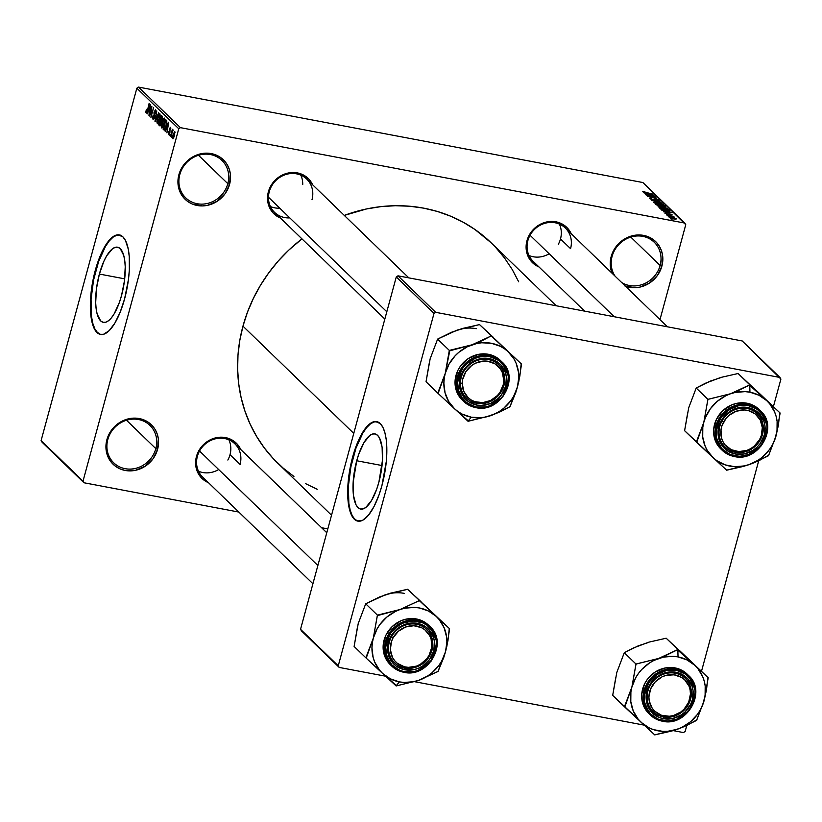 <?xml version="1.0" encoding="UTF-8"?>
<svg xmlns="http://www.w3.org/2000/svg" width="822" height="822" viewBox="0 0 822 822"><rect width="100%" height="100%" fill="white"/><g stroke="black" fill="none" stroke-linecap="round" stroke-linejoin="round"><path stroke-width="1.23" d="M155.841 448.648A26.047 23.838 134.1 0 0 138.507 419.518A26.047 23.838 134.1 0 0 107.805 439.554L106.891 439.708A27.496 25.163 -45.9 0 1 139.298 418.562A27.496 25.163 -45.9 0 1 157.598 449.305L155.841 448.648L126.496 420.248L155.841 448.648A26.047 23.838 -45.9 0 1 137.829 467.739A26.047 23.838 -45.9 0 1 113.713 462.817A26.047 23.838 -45.9 0 1 107.805 439.554A26.047 23.838 -45.9 0 1 125.828 420.463A26.047 23.838 -45.9 0 1 149.933 425.385A26.047 23.838 -45.9 0 1 155.841 448.648L157.598 449.305L152.964 458.871L145.186 466.249L135.435 470.318L125.191 470.461L120.382 469.023L116.025 466.649L112.295 463.423L109.336 459.467L107.25 454.936L106.007 444.866L106.891 439.708L111.525 430.142L119.303 422.765L129.054 418.696L134.212 418.121L144.107 419.991L148.463 422.364L152.193 425.601L155.153 429.546L157.238 434.078L158.369 439.01L157.598 449.305A27.496 25.163 -45.9 0 1 125.191 470.461A27.496 25.163 -45.9 0 1 106.891 439.708L107.805 439.554A26.047 23.838 134.1 0 0 125.15 468.684A26.047 23.838 134.1 0 0 155.841 448.648M625.408 286.148A27.496 25.163 -45.9 0 0 661.885 266.133L662.655 255.837L661.525 250.916L659.439 246.384L656.48 242.428L652.75 239.202L648.394 236.828L643.585 235.39L633.341 235.534L623.59 239.603L615.812 246.98L611.178 256.546A27.496 25.163 -45.9 0 0 612.102 273.274L610.417 266.842L610.294 261.694L611.178 256.546L612.092 256.392A26.047 23.838 134.1 0 0 615.062 276.13A26.047 23.838 -45.9 0 1 612.092 256.392A26.047 23.838 -45.9 0 1 630.114 237.301A26.047 23.838 -45.9 0 1 654.22 242.223A26.047 23.838 -45.9 0 1 660.128 265.475A26.047 23.838 134.1 0 0 642.794 236.346A26.047 23.838 134.1 0 0 612.092 256.392L611.178 256.546A27.496 25.163 -45.9 0 1 643.585 235.39A27.496 25.163 -45.9 0 1 661.885 266.133L660.128 265.475L630.782 237.085L660.128 265.475A26.047 23.838 -45.9 0 1 621.617 282.48A26.047 23.838 134.1 0 0 660.128 265.475L661.885 266.133L657.251 275.699L649.472 283.087L639.722 287.155L634.563 287.731L624.669 285.861M227.828 183.686A26.047 23.838 134.1 0 0 210.494 154.557A26.047 23.838 134.1 0 0 179.802 174.593L178.888 174.747A27.496 25.163 -45.9 0 1 211.285 153.591A27.496 25.163 -45.9 0 1 229.585 184.344L227.828 183.686L198.482 155.286L227.828 183.686A26.047 23.838 -45.9 0 1 209.816 202.777A26.047 23.838 -45.9 0 1 185.7 197.855A26.047 23.838 -45.9 0 1 179.802 174.593A26.047 23.838 -45.9 0 1 197.814 155.502A26.047 23.838 -45.9 0 1 221.93 160.424A26.047 23.838 -45.9 0 1 227.828 183.686L229.585 184.344L224.961 193.91L217.172 201.287L207.421 205.356L202.263 205.932L192.369 204.062L188.022 201.688L184.292 198.451L181.323 194.506L179.237 189.974L177.994 179.905L180.748 169.774L183.512 165.181L191.29 157.803L201.051 153.735L206.199 153.159L211.285 153.591L216.094 155.029L220.45 157.403L224.18 160.629L227.149 164.585L229.225 169.116L230.355 174.048L229.585 184.344A27.496 25.163 -45.9 0 1 197.188 205.49A27.496 25.163 -45.9 0 1 178.888 174.747L179.802 174.593A26.047 23.838 134.1 0 0 197.136 203.722A26.047 23.838 134.1 0 0 227.828 183.686M356.717 460.752A38.254 13.214 100.7 0 1 374.914 433.882A38.254 13.214 100.7 0 1 378.88 482.195L376.753 489.039L371.565 500.454L365.8 507.462L362.975 508.941L360.334 508.982L357.991 507.585L356.018 504.8L353.481 495.543L353.131 482.627L356.717 460.752L358.844 453.919L364.033 442.503L369.797 435.496L372.623 434.006L375.264 433.965L377.606 435.362L379.579 438.147L382.117 447.404L382.466 460.33L378.88 482.195A38.254 13.214 100.7 0 1 360.683 509.065A38.254 13.214 100.7 0 1 356.717 460.752L382.035 465.54L356.717 460.752M376.949 421.676A50.645 17.488 -79.3 0 0 353.131 457.279L352.597 457.186A50.645 17.488 100.7 0 1 376.682 421.614A50.645 17.488 100.7 0 1 381.932 485.566L386.319 461.358L386.823 447.61L386.217 439.513L384.881 432.639L382.867 427.265L380.257 423.577L375.438 421.511L369.91 423.741L366.078 427.532L360.447 436.328L355.412 448.124L351.395 461.933L348.744 476.555L347.685 490.734L348.312 503.239L349.648 510.113L352.905 517.562L357.385 521.025L362.728 520.223L368.451 515.219L374.082 506.424L379.117 494.628L381.932 485.566A50.645 17.488 100.7 0 1 357.847 521.138A50.645 17.488 100.7 0 1 352.597 457.186L353.131 457.279A50.645 17.488 -79.3 0 0 358.115 521.179M99.38 274.055A38.254 13.214 100.7 0 1 117.567 247.196A38.254 13.214 100.7 0 1 121.543 295.499L119.416 302.342L114.217 313.757L111.36 317.898L108.453 320.765L105.637 322.245L102.997 322.286L100.644 320.888L97.15 314.045L96.143 308.846L95.681 302.732L96.462 288.697L99.38 274.055L103.973 261.057L106.696 255.806L112.46 248.799L115.286 247.319L117.916 247.268L120.269 248.665L123.762 255.519L124.769 260.708L125.232 266.831L124.451 280.867L121.543 295.499A38.254 13.214 100.7 0 1 103.346 322.368A38.254 13.214 100.7 0 1 99.38 274.055L124.687 278.843L99.38 274.055M119.601 234.979A50.645 17.488 -79.3 0 0 95.794 270.582L95.26 270.489A50.645 17.488 100.7 0 1 119.344 234.917A50.645 17.488 100.7 0 1 124.595 298.879L128.448 279.501L129.342 269.924L129.27 256.731L128.294 249.21L125.519 240.569L122.91 236.88L118.091 234.815L112.573 237.044L106.829 243.384L101.342 253.268L98.075 261.437L92.115 284.977L90.512 299.434L90.574 312.627L92.311 323.416L95.558 330.865L100.048 334.338L103.541 334.277L109.192 330.639L114.905 323.036L120.187 312.144L124.595 298.879A50.645 17.488 100.7 0 1 100.51 334.441A50.645 17.488 100.7 0 1 95.26 270.489L95.794 270.582A50.645 17.488 -79.3 0 0 100.777 334.482M570.56 248.676L560.501 238.945L570.56 248.676A23.15 21.187 134.1 0 0 555.158 222.783A23.15 21.187 134.1 0 0 527.868 240.599L526.953 240.754A24.598 22.513 -45.9 0 1 547.966 221.724A24.598 22.513 -45.9 0 1 571.198 233.695L567.478 228.126L560.244 223.111L555.939 221.827L546.784 221.95L542.284 223.348L534.279 228.578L528.618 236.304L526.953 240.754L527.868 240.599A23.15 21.187 -45.9 0 1 543.876 223.625A23.15 21.187 -45.9 0 1 565.31 228.002L667.423 326.807M240.075 464.44A23.15 21.187 134.1 0 0 224.663 438.547A23.15 21.187 134.1 0 0 197.372 456.364L196.458 456.518A24.598 22.513 -45.9 0 1 217.481 437.489A24.598 22.513 -45.9 0 1 240.702 449.459L236.993 443.88L229.759 438.876L225.454 437.592L216.289 437.715L211.788 439.112L203.784 444.342L198.123 452.069L196.458 456.518L197.372 456.364A23.15 21.187 -45.9 0 1 213.391 439.39A23.15 21.187 -45.9 0 1 234.825 443.767A23.15 21.187 -45.9 0 1 240.075 464.44L230.016 454.71L240.075 464.44M311.99 199.746A23.15 21.187 134.1 0 0 296.578 173.853A23.15 21.187 134.1 0 0 269.287 191.67L268.373 191.824A24.598 22.513 -45.9 0 1 289.395 172.805A24.598 22.513 -45.9 0 1 312.617 184.765L308.908 179.196L301.674 174.182L297.369 172.897L288.203 173.021L283.703 174.428L275.699 179.648L270.037 187.375L268.373 191.824L269.287 191.67A23.15 21.187 -45.9 0 1 285.306 174.696A23.15 21.187 -45.9 0 1 306.74 179.073A23.15 21.187 -45.9 0 1 311.99 199.746M293.927 476.441L283.025 467.985L273.11 458.429L264.263 447.856L256.567 436.369L250.104 424.08L244.935 411.103L241.113 397.571L238.668 383.607L237.63 369.345L238 354.919L239.788 340.483L242.963 326.159L247.494 312.103L253.351 298.437L260.461 285.285L268.773 272.801L278.196 261.077L288.645 250.237L301.962 238.883A153.375 140.367 134.1 0 0 242.963 326.159L353.768 433.389L242.963 326.159A153.375 140.367 134.1 0 0 277.733 463.146L331.533 515.209M327.814 528.895L321.587 527.724L327.814 528.895M238.822 512.065L83.978 482.761L42.066 442.205L83.978 482.761L238.822 512.065M180.45 127.657L138.548 87.101L642.886 182.535L684.798 223.081L180.45 127.657L178.754 128.766L83.012 481.147L41.1 440.592L136.842 88.211L178.754 128.766L83.012 481.147L83.978 482.761L41.1 440.592L42.066 442.205L41.1 440.592L136.842 88.211L138.548 87.101L136.842 88.211L178.754 128.766L180.45 127.657L684.798 223.081L685.764 224.704L659.984 319.604L685.764 224.704L642.886 182.535L138.548 87.101L180.45 127.657M669.303 217.532L673.629 218.929L676.414 218.94L669.92 217.183L669.303 217.532L673.629 218.929L676.331 218.858L669.2 217.337M667.228 215.426L674.492 217.162L672.941 216.515L673.752 216.453L666.961 215.169L674.348 217.224L672.941 216.515L673.752 216.453L667.228 215.426M665.019 213.381L672.098 214.758L669.108 213.689L666.961 214.028L665.594 213.052L665.019 213.381L667.854 214.419L666.005 213.586L666.55 213.165L664.906 213.175M660.395 208.809L665.306 210.524L669.951 210.925L668.954 209.826L659.614 208.058L666.118 210.679L669.951 210.925L668.954 209.826L659.614 208.058L660.395 208.809M656.059 204.616L659.336 205.87L665.573 206.641L664.566 205.582L655.226 203.815L659.614 205.921L663.786 206.651L665.399 206.384L664.566 205.582L655.226 203.815L656.059 204.616M651.774 200.476L661.957 203.055L652.719 200.537L660.066 201.226L651.774 200.476L661.957 203.055L652.719 200.537L660.066 201.226L651.774 200.476M646.082 194.968L653.562 196.386L647.5 196.335L656.84 198.102L649.082 196.427L655.155 196.479L645.815 194.711L653.562 196.386L647.5 196.335L656.84 198.102L649.082 196.427L655.155 196.479L646.082 194.968M643.688 191.886L652.647 194.043L644.51 192.256L643.657 191.773L644.91 191.66L642.712 191.783L652.647 194.043L643.544 192.173M643.852 192.81L646.873 193.56L647.798 194.454L645.517 194.413L654.004 195.359L643.575 192.533L647.798 194.454L645.517 194.413L653.726 195.091L643.852 192.81M657.97 199.952L657.066 200.393L659.049 200.147L655.73 198.934L652.719 199.633L650.531 198.975L651.784 198.123L649.514 198.379L651.949 199.448L654.271 199.859L655.966 199.181L658.062 200.547L659.193 200.363L658.206 199.643L654.857 198.801L652.771 199.438L650.572 198.554L651.784 198.123L649.37 198.071L653.058 199.695L655.966 199.181L657.96 200.537M654.394 201.965L653.839 202.551L656.799 203.712L663.385 204.555L658.175 202.479L653.696 202.428L659.511 204.329L663.282 204.246L657.333 202.315L653.696 202.428M658.782 206.209L658.217 206.784L660.724 207.822L667.669 208.86L663.405 206.908L658.083 206.671L663.888 208.572L667.659 208.48L661.72 206.558L658.083 206.671M661.833 210.206L665.779 211.85L663.498 211.819L671.985 212.764L661.556 209.939L665.779 211.85L663.498 211.819L671.708 212.487L661.833 210.206M666.467 214.696L667.803 214.943L666.467 214.696M668.296 216.463L669.632 216.72L668.296 216.463M670.814 218.899L672.149 219.145L670.814 218.899M171.757 137.521L171.86 135.897L171.757 137.521M169.928 135.753L170.031 134.13L169.928 135.753M165.284 131.273L166.291 128.633L167.215 129.527L166.948 132.876L168.418 122.221L165.006 130.996L166.291 128.633L167.215 129.527L166.948 132.876L168.418 122.221L165.284 131.273M161.626 127.872L162.787 127.153L163.979 123.978L164.287 118.07L161.893 122.108L161.235 126.383L161.739 127.965L162.962 126.835L164.092 123.557L164.225 118.019L162.982 119.026L161.78 122.54L161.266 125.632L161.842 127.996M157.238 123.639L158.399 122.92L159.602 119.735L159.91 113.826L157.505 117.865L156.858 121.779L157.362 123.721L158.492 122.755L159.817 118.902L159.766 113.734L158.605 114.792L157.29 118.738L157.454 123.762M153.056 119.591L154.639 117.618L154.464 111.905L156.036 110.98L155.379 110.857L155.718 113.292L155.677 109.737L154.197 111.617L154.69 117.443L153.385 118.491L153.046 115.501L153.056 119.591L154.289 118.635L154.926 115.512L154.3 112.706L155.276 110.785L155.697 113.364L155.594 109.665L153.991 112.604L154.156 118.008L153.262 118.327L152.974 115.81L152.676 118.553L153.303 119.735M147.302 113.868L148.309 111.237L149.234 112.131L148.967 115.481L150.436 104.815L147.025 113.6L148.309 111.237L149.234 112.131L148.967 115.481L150.436 104.815L147.302 113.868M146.121 112.881L147.59 110.271L149.09 103.521L147.261 111.391L146.439 111.771L146.357 109.336L145.926 112.491L146.398 112.953L146.933 112.265L149.357 103.778L146.861 111.463L146.326 111.515L146.357 109.336L145.884 111.802L147.035 112.018L145.884 111.802L146.275 112.963M149.542 116.025L151.618 108.381L150.95 117.392L153.55 107.836L151.197 115.244L151.865 106.213L149.275 115.768L151.618 108.381L150.95 117.392L153.55 107.836L151.197 115.244L151.865 106.213L149.542 116.025M155.224 121.533L158.667 112.789L155.389 120.279L156.776 110.96L154.968 121.286L158.667 112.789L155.389 120.279L156.776 110.96L155.224 121.533M159.509 125.674L161.081 123.66L162.191 119.231L162.109 116.118L161.276 115.316L158.687 124.882L160.506 125.221L158.687 124.882L159.879 125.858L160.537 125.15L162.396 118.245L162.366 116.529L161.276 115.316L158.687 124.882L159.817 125.858M163.845 129.876L166.167 126.013L166.784 120.865L165.664 119.56L163.064 129.116L164.883 129.465L163.064 129.116L164.123 130.04L164.77 129.629L166.753 123.31L166.784 120.865L165.664 119.56L163.064 129.116L164.133 130.04M168.561 134.592L169.815 132.969L169.671 128.9L170.801 128.489L170.246 128.376L170.586 129.958L170.503 127.379L169.363 128.777L169.979 132.26L168.849 133.616L168.51 131.726L168.561 134.592L170 132.147L169.733 128.705L170.308 128.458L170.586 129.958L170.38 127.287L169.26 129.198L169.353 133.298L168.767 133.513L168.51 131.726L168.746 134.695M172.928 129.722L172.271 130.647L172.918 130.77L172.271 130.647L172.312 129.28L170.688 136.493L173.082 130.338L172.856 129.691L172.271 130.647L172.312 129.28L170.688 136.493L172.877 129.691M172.846 138.733L174.583 135.784L174.798 131.53L173.082 134.418L172.887 138.774L174.665 135.476L174.696 131.458L172.774 135.651L173.01 138.826M435.701 312.329L397.982 275.822L742.215 340.955L779.934 377.462L435.701 312.329L433.995 313.439L338.253 665.81L300.533 629.313L396.276 276.942L433.995 313.439L338.253 665.81L339.219 667.433L301.499 630.926L339.219 667.433L385.569 676.198L339.219 667.433L300.533 629.313L301.499 630.926L300.533 629.313L396.276 276.942L397.982 275.822L396.276 276.942L433.995 313.439L435.701 312.329L779.934 377.462L780.9 379.076L773.43 406.561L780.9 379.076L742.215 340.955L397.982 275.822L435.701 312.329M758.706 460.772L701.515 671.245L758.706 460.772M686.791 725.466L685.158 731.446L686.791 725.466M683.452 732.566L673.177 730.614L683.452 732.566L685.158 731.446L683.452 732.566M644.15 725.127L414.596 681.695L644.15 725.127M556.217 305.763L491.042 242.706A153.375 140.367 134.1 0 0 344.284 215.405L366.602 208.932L380.976 206.62L395.372 205.716L409.675 206.23L423.72 208.151L437.396 211.47L450.559 216.155L463.084 222.156L474.849 229.41L491.166 242.819M280.446 218.056L273.212 213.042L268.691 205.449L267.684 201.041L268.373 191.824A24.598 22.513 -45.9 0 0 280.425 218.046M208.531 482.74L201.298 477.726L196.777 470.133L195.77 465.725L196.458 456.518A24.598 22.513 -45.9 0 0 208.511 482.73M539.027 266.975L535.122 264.848L529.132 258.427L526.265 249.96L526.953 240.754A24.598 22.513 -45.9 0 0 539.006 266.965M495.666 247.412L504.513 257.985L512.209 269.472L518.672 281.771M317.23 489.275L305.692 483.696M312.915 583.754L202.623 477.037A23.15 21.187 -45.9 0 1 197.372 456.364M384.83 319.07L274.538 212.343A23.15 21.187 -45.9 0 1 269.287 191.67A23.15 21.187 134.1 0 0 289.806 217.902M584.658 311.148L533.118 261.273A23.15 21.187 -45.9 0 1 527.868 240.599M120.331 235.123L116.847 235.184L113.107 237.147L109.264 240.938L105.473 246.425L98.609 261.53L93.533 280.189L91.047 299.537L91.509 316.645L92.845 323.508L94.859 328.892L97.469 332.581L100.582 334.431M377.678 421.82L374.185 421.881L370.445 423.844L366.612 427.635L362.821 433.122L355.947 448.226L350.881 466.886L348.384 486.234L348.847 503.341L350.182 510.205L352.196 515.589L354.806 519.278L357.919 521.127M149.635 111.484L148.309 111.237L149.635 111.484M148.7 110.199L150.56 106.017L149.727 110.97L148.7 110.199L150.323 105.966L149.45 110.919L148.7 110.199M154.259 118.728L153.385 118.491M156.036 110.919L155.379 110.857M158.492 122.755L157.321 122.046L157.608 118.758L159.602 114.946L160.28 115.08L159.602 114.946L159.663 119.509L157.536 122.519L157.773 118.142L158.862 115.275L159.602 114.946L159.879 116.467L157.886 122.581L158.523 122.704M160.465 119.55L161.246 116.693L162.458 116.919L161.246 116.693L162.468 117.289L161.708 117.145L162.201 119.19L161.276 120.207L161.8 120.31L160.465 119.55L161.246 116.693L162.026 117.638L161.883 119.128L161.359 120.187L160.465 119.55M159.252 124.019L160.167 120.67L161.42 120.906L160.167 120.67L161.41 121.307L160.691 121.173L161.133 123.464L160.126 124.708L160.691 124.821L159.252 124.019L160.167 120.67L160.978 121.656L160.752 123.639L160.177 124.697L159.252 124.019M162.15 122.375L163.989 119.19L164.657 119.313L163.989 119.19L164.04 123.752L161.924 126.763L162.53 121.101L163.763 119.087L164.266 120.7L163.352 124.923L162.14 126.855L162.15 122.375M164.657 119.252L163.989 119.19M162.869 126.999L161.924 126.763M162.253 126.824L162.9 126.948M163.64 128.263L165.623 120.937L166.845 121.163L165.623 120.937L166.887 122.036L165.53 128.047L163.64 128.263L165.623 120.937L166.476 122.334L165.91 125.745L164.606 128.838L163.64 128.263M165.119 129.023L164.112 128.725M167.626 128.89L166.291 128.633L167.626 128.89M166.691 127.605L168.541 123.413L167.709 128.376L166.691 127.605L168.305 123.372L167.431 128.324L166.691 127.605M169.496 132.887L168.849 133.616M169.671 128.9L170.246 128.376M172.096 131.51L172.569 130.945M173.298 137.788L173.134 135.538L174.521 132.517L175.086 132.63L174.521 132.517L174.613 135.651L173.123 137.747L173.35 134.674L174.449 132.476L174.511 134.726L173.267 137.798L173.863 137.891M175.086 132.599L174.521 132.517M173.853 137.921L173.123 137.747M648.055 193.848L652.915 195.061L648.743 194.773L648.055 193.848L647.828 194.67L648.055 193.848L652.915 195.061L648.794 194.567L648.055 193.848M653.88 198.996L653.737 199.808M654.877 199.725L655.103 199.078M657.281 202.52L662.193 204.041L661.207 204.606L654.692 203.003L654.898 202.325L657.292 202.52M662.193 204.041L659.275 204.082L654.785 202.633L659.552 202.993L662.07 203.938L661.268 204.37M664.207 206.086L661.32 206.096L660.95 205.11L664.207 206.086L662.522 206.168L660.95 205.11L660.693 206.086L660.95 205.11L663.744 205.634L664.207 206.086L663.364 206.363M656.593 204.277L660.569 205.685L657.477 205.377L656.593 204.277L656.418 204.904L656.593 204.277L660.385 205.408L658.381 205.438L656.593 204.277M659.172 206.877L662.296 206.877L666.57 208.285L660.467 207.514L659.1 206.651L661.72 206.558L666.57 208.285L665.584 208.85L659.069 207.247L659.08 206.682L658.936 207.185M666.57 208.285L665.656 208.603M668.594 210.329L668.687 211.059L665.82 210.627L661.34 209.394L660.97 208.521L668.122 209.877L668.789 210.668L667.649 210.709L662.768 209.682L660.97 208.521L660.806 209.127L660.97 208.521L668.122 209.877L668.789 210.668M669.55 211.079L669.694 210.545L669.55 211.079M666.036 211.254L670.896 212.456L666.724 212.179L666.036 211.254L665.81 212.076L666.036 211.254L670.896 212.456L666.776 211.973L666.036 211.254M666.005 213.586L666.94 213.443M668.101 213.864L667.896 214.429L669.344 214.234L667.967 214.182M672.036 214.706L669.437 214.018L672.149 214.922M671.081 214.532L670.331 214.655M675.222 219.176L670.197 218.015L670.66 217.501L674.646 218.313L675.355 218.673L673.3 218.652L670.279 217.717L672.345 217.738L675.314 219.176M660.385 205.408L660.467 206.055M357.231 628.378L354.118 646.452L365.852 657.806L354.118 646.452L358.238 623.497L365.708 603.79L384.973 594.912L407.599 589.282L449.634 628.799L419.333 600.635L400.067 609.513L377.442 615.144L373.322 638.098L365.852 657.806L396.153 685.969L418.778 680.339A39.148 35.829 -45.9 0 1 399.379 681.88L396.225 685.723A44.933 41.121 134.1 0 0 396.656 685.795L418.778 680.339L438.044 671.471L443.931 657.045L446.87 646.205L449.634 628.799L424.275 605.167M416.61 624.288A23.15 21.187 134.1 0 0 389.33 642.105A23.15 21.187 134.1 0 0 404.743 667.998L404.784 669.766A24.598 22.513 -45.9 0 1 388.416 642.259A24.598 22.513 -45.9 0 1 417.401 623.333L416.61 624.288A23.15 21.187 -45.9 0 1 426.772 629.508A23.15 21.187 -45.9 0 1 429.659 655.884A23.15 21.187 -45.9 0 1 404.743 667.998A23.15 21.187 -45.9 0 1 394.581 662.779A23.15 21.187 -45.9 0 1 391.693 636.403A23.15 21.187 -45.9 0 1 416.61 624.288L417.401 623.333L425.601 626.744L428.94 629.631L433.461 637.214L434.468 641.633L433.78 650.839L429.639 659.398L422.672 666.005L418.449 668.235L413.949 669.642L404.784 669.766L396.584 666.354L393.245 663.467L388.734 655.884L387.614 646.873L388.416 642.259L390.08 637.81L395.742 630.084L399.523 627.094L408.246 623.456L417.401 623.333A24.598 22.513 -45.9 0 1 433.78 650.839A24.598 22.513 -45.9 0 1 404.784 669.766L404.743 667.998A23.15 21.187 134.1 0 0 432.023 650.181A23.15 21.187 134.1 0 0 416.61 624.288M403.797 672.252L416.23 671.564L430.975 661.443L437.088 642.064L429.957 626.549L417.895 620.353L417.925 621.422C425.375 621.771 440.366 632.529 435.65 651.199C430.255 669.735 411.175 674.05 404.27 671.677L403.797 672.252A27.496 25.163 -45.9 0 1 391.724 666.067A27.496 25.163 -45.9 0 1 388.303 634.738A27.496 25.163 -45.9 0 1 417.895 620.353A27.496 25.163 -45.9 0 1 429.957 626.549C448.73 642.599 428.211 678.427 403.859 672.293L404.27 671.677L414.185 671.543L419.056 670.022L423.628 667.608L431.16 660.456L435.65 651.199L436.39 641.222L435.3 636.454L433.286 632.067L426.803 625.11L422.58 622.809L413.004 620.99L403.129 623.076L398.567 625.491L391.025 632.642L386.546 641.9L385.682 646.893L386.895 656.644L391.775 664.864L399.605 670.29L404.27 671.677C396.81 671.327 381.829 660.569 386.546 641.9C391.93 623.364 411.021 619.048 417.925 621.422L417.895 620.353L416.466 618.976L417.895 620.353L405.462 621.052L390.707 631.162L384.604 650.551L391.724 666.067L403.859 672.293L391.724 666.067L390.306 664.679A27.496 25.163 134.1 0 1 386.885 633.361A27.496 25.163 134.1 0 1 416.466 618.976L406.232 619.12L401.198 620.682L392.258 626.518L385.929 635.159L383.175 645.28L383.299 650.428L386.504 659.881L390.368 664.751M429.957 626.549L428.539 625.172A27.496 25.163 134.1 0 0 416.466 618.976L421.285 620.415L428.601 625.234M358.238 623.497L365.708 603.79L377.442 615.144L365.708 603.79L379.733 596.885L389.792 593.576M380.319 596.854L390.378 593.196L407.599 589.282L421.08 601.745M445.514 651.754L441.691 661.083L438.927 665.378L431.951 672.838L427.841 675.889L418.778 680.339L413.959 681.674L404.177 682.455L399.379 681.88L390.378 678.849L382.672 673.516L379.476 670.084L374.668 661.998L373.137 657.487L371.955 647.89L372.325 642.979L373.322 638.098L377.154 628.768L379.908 624.473L386.895 617.014L395.413 611.455L400.067 609.513L404.876 608.177L414.658 607.396L419.456 607.972L428.457 611.003L436.163 616.346L439.359 619.767L444.168 627.854L446.613 637.101L446.891 641.961L445.514 651.754A39.148 35.829 -45.9 0 1 418.778 680.339L437.54 671.646A44.933 41.121 134.1 0 0 438.188 670.958L445.514 651.754L447.959 640.585L449.274 628.46A44.933 41.121 -45.9 0 1 449.5 629.313A44.933 41.121 134.1 0 0 449.274 628.46L419.703 600.974A44.933 41.121 134.1 0 0 418.83 600.81L400.067 609.513A39.148 35.829 -45.9 0 1 436.163 616.346A39.148 35.829 -45.9 0 1 445.514 651.754M419.333 600.635L418.83 600.81A44.933 41.121 -45.9 0 1 419.703 600.974L419.333 600.635M377.945 614.969A44.933 41.121 134.1 0 0 377.298 615.647L373.322 638.098A39.148 35.829 -45.9 0 1 400.067 609.513L377.298 615.647A44.933 41.121 -45.9 0 1 377.945 614.969M365.985 657.302A44.933 41.121 134.1 0 0 366.211 658.145L382.672 673.516A39.148 35.829 -45.9 0 1 373.322 638.098L366.211 658.145A44.933 41.121 -45.9 0 1 365.985 657.302M395.783 685.63A44.933 41.121 134.1 0 0 396.225 685.723L399.379 681.88A39.148 35.829 -45.9 0 1 382.672 673.516L396.656 685.795A44.933 41.121 -45.9 0 1 396.225 685.723A44.933 41.121 -45.9 0 1 395.783 685.63M437.54 671.646L438.188 670.958A44.933 41.121 -45.9 0 1 437.54 671.646M404.373 593.381A39.148 35.829 134.1 0 0 384.973 594.912M218.673 469.526A23.15 21.187 -45.9 0 1 198.503 471.232M429.855 655.524L429.074 655.35A21.701 19.862 -45.9 0 1 400.694 665.43A21.701 19.862 -45.9 0 1 393.111 637.749L391.498 636.762A23.15 21.187 134.1 0 0 399.584 666.293A23.15 21.187 134.1 0 0 429.855 655.524A23.15 21.187 -45.9 0 1 394.581 662.779A23.15 21.187 -45.9 0 1 391.498 636.762A23.15 21.187 -45.9 0 1 426.772 629.508A23.15 21.187 -45.9 0 1 429.855 655.524A23.15 21.187 134.1 0 0 421.768 626.004A23.15 21.187 134.1 0 0 391.498 636.762L393.111 637.749L398.465 631.193L405.739 626.97L413.826 625.737L421.501 627.669L424.81 629.744L429.731 635.735L431.17 639.413L431.694 647.448L429.074 655.35L426.7 658.864L420.268 664.361L416.456 666.128L408.37 667.361L404.403 666.786L397.386 663.354L394.601 660.631L392.454 657.364L390.368 649.729L391.426 641.602L393.111 637.749A21.701 19.862 -45.9 0 1 421.501 627.669A21.701 19.862 -45.9 0 1 429.074 655.35L429.855 655.524M317.867 565.515L199.541 451.021L317.867 565.515M228.886 439.832A23.15 21.187 -45.9 0 1 227.848 460.053M691.415 693.511L690.449 694.015A21.701 19.862 -45.9 0 1 669.303 716.26A21.701 19.862 -45.9 0 1 648.907 696.943L647.099 696.635A23.15 21.187 134.1 0 0 668.851 717.236A23.15 21.187 134.1 0 0 691.415 693.511A23.15 21.187 -45.9 0 1 677.266 714.996A23.15 21.187 -45.9 0 1 653.161 711.708A23.15 21.187 -45.9 0 1 647.099 696.635A23.15 21.187 -45.9 0 1 661.248 675.139A23.15 21.187 -45.9 0 1 685.353 678.438A23.15 21.187 -45.9 0 1 691.415 693.511A23.15 21.187 134.1 0 0 669.653 672.899A23.15 21.187 134.1 0 0 647.099 696.635L648.907 696.943L649.226 700.971L652.195 708.235L654.723 711.205L661.381 715.232L669.303 716.26L673.362 715.572L680.904 711.944L684.099 709.139L688.723 702.07L690.449 694.015L690.12 689.987L689.011 686.164L684.623 679.743L681.53 677.379L674.091 674.811L665.995 675.376L662.07 676.835L655.257 681.818L650.634 688.877L648.907 696.943A21.701 19.862 -45.9 0 1 670.053 674.698A21.701 19.862 -45.9 0 1 690.449 694.015L691.415 693.511M646.205 695.761L648.661 686.74L654.322 679.003L658.093 676.023L666.827 672.386L675.982 672.252A24.598 22.513 -45.9 0 1 692.36 699.769A24.598 22.513 -45.9 0 1 663.364 718.695L663.323 716.918A23.15 21.187 134.1 0 0 690.603 699.111A23.15 21.187 134.1 0 0 675.191 673.218L675.982 672.252L680.287 673.537L687.521 678.551L692.042 686.144L693.049 690.552L692.36 699.769L690.686 704.218L685.034 711.944L681.253 714.924L672.53 718.572L663.364 718.695L659.059 717.411L651.825 712.397L649.174 708.862L646.308 700.395L646.195 695.792M460.433 383.021L462.241 383.329A21.701 19.862 -45.9 0 1 483.387 361.074A21.701 19.862 -45.9 0 1 503.783 380.391L504.749 379.887A23.15 21.187 134.1 0 0 482.997 359.286A23.15 21.187 134.1 0 0 460.433 383.021A23.15 21.187 -45.9 0 1 474.582 361.526A23.15 21.187 -45.9 0 1 498.687 364.814A23.15 21.187 -45.9 0 1 504.749 379.887A23.15 21.187 -45.9 0 1 490.6 401.383A23.15 21.187 -45.9 0 1 466.495 398.095A23.15 21.187 -45.9 0 1 460.433 383.021A23.15 21.187 134.1 0 0 482.195 403.623A23.15 21.187 134.1 0 0 504.749 379.887L503.783 380.391L502.345 372.551L500.485 369.099L494.865 363.766L487.436 361.187L483.387 361.074L475.414 363.221L471.787 365.389L465.951 371.534L462.714 379.24L462.241 383.329L463.68 391.169L468.057 397.591L471.16 399.954L474.715 401.619L482.637 402.646L490.611 400.499L497.433 395.516L500.074 392.186L503.311 384.48L503.783 380.391A21.701 19.862 -45.9 0 1 482.637 402.646A21.701 19.862 -45.9 0 1 462.241 383.329L460.433 383.021M300.801 175.137A23.15 21.187 -45.9 0 1 302.732 184.416M268.486 197.27L386.813 311.774L268.486 197.27M279.747 208.172A23.15 21.187 -45.9 0 1 270.417 206.548M559.381 224.067A23.15 21.187 -45.9 0 1 558.333 244.288M721.993 420.998L723.607 421.984A21.701 19.862 -45.9 0 1 751.986 411.904A21.701 19.862 -45.9 0 1 759.569 439.585L760.35 439.76A23.15 21.187 134.1 0 0 752.264 410.24A23.15 21.187 134.1 0 0 721.993 420.998A23.15 21.187 -45.9 0 1 757.268 413.743A23.15 21.187 -45.9 0 1 760.35 439.76A23.15 21.187 -45.9 0 1 725.076 447.014A23.15 21.187 -45.9 0 1 721.993 420.998A23.15 21.187 134.1 0 0 730.08 450.528A23.15 21.187 134.1 0 0 760.35 439.76L759.569 439.585L754.226 446.141L750.763 448.596L746.951 450.364L738.865 451.597L731.19 449.675L725.096 444.866L722.949 441.599L721.521 437.921L720.997 429.885L721.922 425.837L725.98 418.47L728.96 415.429L736.224 411.206L744.321 409.973L748.287 410.548L755.295 413.98L760.227 419.97L762.323 427.604L761.254 435.732L759.569 439.585A21.701 19.862 -45.9 0 1 731.19 449.675A21.701 19.862 -45.9 0 1 723.607 421.984L721.993 420.998M530.036 235.256L614.26 316.747L530.036 235.256M549.168 253.762A23.15 21.187 -45.9 0 1 528.988 255.478M663.888 656.459L658.648 658.443A39.148 35.829 -45.9 0 1 678.037 656.901L677.842 649.812A44.933 41.121 134.1 0 0 677.41 649.74L658.648 658.443L636.023 664.063L624.288 652.709L633.474 647.942L648.959 642.126L666.18 638.211L677.914 649.565L663.888 656.459M675.191 673.218A23.15 21.187 -45.9 0 1 685.353 678.438A23.15 21.187 -45.9 0 1 688.24 704.814A23.15 21.187 -45.9 0 1 663.323 716.918A23.15 21.187 -45.9 0 1 653.161 711.708A23.15 21.187 -45.9 0 1 650.274 685.332A23.15 21.187 -45.9 0 1 675.191 673.218A23.15 21.187 134.1 0 0 647.911 691.035A23.15 21.187 134.1 0 0 663.323 716.918L663.364 718.695A24.598 22.513 -45.9 0 1 646.996 691.179A24.598 22.513 -45.9 0 1 675.982 672.252L675.191 673.218M687.171 674.153L679.856 669.334L675.047 667.906L676.475 669.283L664.042 669.981L649.288 680.092L643.184 699.471L650.305 714.986L662.368 721.182L662.851 720.606C655.391 720.257 640.41 709.499 645.126 690.829C650.51 672.293 669.591 667.978 676.506 670.341L676.475 669.283L675.047 667.906A27.496 25.163 134.1 0 0 645.455 682.281A27.496 25.163 134.1 0 0 648.877 713.609L650.305 714.986A27.496 25.163 -45.9 0 1 646.883 683.668A27.496 25.163 -45.9 0 1 676.475 669.283A27.496 25.163 -45.9 0 1 688.538 675.479L676.475 669.283L676.506 670.341L666.591 670.485L657.148 674.42L649.606 681.572L645.126 690.829L644.376 700.796L645.465 705.574L650.356 713.794L658.186 719.219L667.772 721.028L677.636 718.952L686.298 713.301L692.422 704.937L695.083 695.124L694.97 690.151L691.867 680.986L685.373 674.04L676.506 670.341C683.955 670.69 698.947 681.459 694.22 700.118C688.836 718.654 669.755 722.97 662.851 720.606L662.368 721.182A27.496 25.163 -45.9 0 1 650.305 714.986L662.429 721.213C686.791 727.357 707.31 691.528 688.538 675.479L695.669 690.983L689.555 710.372L674.8 720.483L662.368 721.182M638.899 645.784L648.959 642.126L666.18 638.211L708.215 677.729L682.846 654.096M615.812 677.307L612.688 695.381L616.808 672.427L624.288 652.709L636.023 664.063L631.902 687.028L624.432 706.735L612.688 695.381L654.733 734.899L671.862 731.005L682.517 727.326L696.624 720.391L704.094 700.683L708.215 677.729L679.65 650.664M648.373 642.506L638.314 645.815L624.288 652.709L616.819 672.417M631.902 687.028L635.725 677.688L638.489 673.403L641.756 669.457L649.575 662.892L653.983 660.385L663.457 657.097L673.239 656.326L678.037 656.901L687.038 659.932L694.744 665.265L697.94 668.697L702.748 676.773L704.279 681.294L705.194 686.021L705.101 695.802L702.481 705.451L700.272 710.013L697.508 714.308L690.521 721.767L682.003 727.326L677.349 729.268L667.639 731.313L662.758 731.375L653.336 729.597L648.959 727.778L641.252 722.435L638.057 719.014L633.248 710.927L630.803 701.68L630.895 691.908L631.902 687.028A39.148 35.829 -45.9 0 1 658.648 658.443L636.526 663.888A44.933 41.121 134.1 0 0 635.879 664.577L631.902 687.028L624.792 707.074A44.933 41.121 -45.9 0 1 624.566 706.221A44.933 41.121 134.1 0 0 624.792 707.074L654.363 734.56A44.933 41.121 134.1 0 0 655.226 734.724L677.349 729.268A39.148 35.829 -45.9 0 1 641.252 722.435A39.148 35.829 -45.9 0 1 631.902 687.028M688.538 675.479L687.12 674.091A27.496 25.163 134.1 0 0 675.047 667.906L664.813 668.039L655.062 672.108L647.274 679.486L644.51 684.089L641.756 694.21L641.879 699.347L642.999 704.279L645.085 708.811L648.948 713.671M654.733 734.899L655.226 734.724A44.933 41.121 -45.9 0 1 654.363 734.56L654.733 734.899M696.121 720.565A44.933 41.121 134.1 0 0 696.758 719.887L704.094 700.683A39.148 35.829 -45.9 0 1 677.349 729.268L687.377 725.189L696.758 719.887A44.933 41.121 -45.9 0 1 696.121 720.565M708.081 678.242A44.933 41.121 134.1 0 0 707.855 677.39L694.744 665.265A39.148 35.829 -45.9 0 1 704.094 700.683L706.54 689.514L707.855 677.39A44.933 41.121 -45.9 0 1 708.081 678.242M678.273 649.904A44.933 41.121 134.1 0 0 677.842 649.812L678.037 656.901A39.148 35.829 -45.9 0 1 694.744 665.265L677.41 649.74A44.933 41.121 -45.9 0 1 677.842 649.812A44.933 41.121 -45.9 0 1 678.273 649.904M636.526 663.888L635.879 664.577A44.933 41.121 -45.9 0 1 636.526 663.888M429.146 363.684L426.032 381.768L437.766 393.122L426.032 381.768L430.153 358.803L437.623 339.096L456.888 330.218L479.514 324.587L521.549 364.115L491.248 335.951L471.982 344.819L449.86 350.275L445.236 373.404L437.766 393.122L468.067 421.285L490.693 415.655A39.148 35.829 -45.9 0 1 471.294 417.186L468.139 421.028A44.933 41.121 134.1 0 0 468.571 421.111L490.693 415.655L509.959 406.777L515.846 392.361L518.785 381.511L521.549 364.115L496.19 340.483M488.525 359.604A23.15 21.187 134.1 0 0 461.245 377.411A23.15 21.187 134.1 0 0 476.657 403.304L476.698 405.082A24.598 22.513 -45.9 0 1 460.33 377.565A24.598 22.513 -45.9 0 1 489.316 358.639L488.525 359.604A23.15 21.187 -45.9 0 1 498.687 364.814A23.15 21.187 -45.9 0 1 501.574 391.2A23.15 21.187 -45.9 0 1 476.657 403.304A23.15 21.187 -45.9 0 1 466.495 398.095A23.15 21.187 -45.9 0 1 463.608 371.708A23.15 21.187 -45.9 0 1 488.525 359.604L489.316 358.639L497.516 362.05L500.855 364.937L505.376 372.53L506.383 376.938L505.694 386.155L501.554 394.714L498.368 398.331L490.364 403.551L481.25 405.472L476.698 405.082L468.499 401.67L465.16 398.783L460.649 391.19L459.529 382.179L460.33 377.565L461.995 373.116L467.656 365.389L475.65 360.17L480.161 358.762L489.316 358.639A24.598 22.513 -45.9 0 1 505.694 386.155A24.598 22.513 -45.9 0 1 476.698 405.082L476.657 403.304A23.15 21.187 134.1 0 0 503.937 385.497A23.15 21.187 134.1 0 0 488.525 359.604M475.712 407.568L488.145 406.869L502.889 396.759L509.003 377.37L501.872 361.855L489.809 355.669L489.84 356.727C497.289 357.077 512.281 367.845 507.564 386.504C502.17 405.041 483.089 409.356 476.185 406.993L475.712 407.568A27.496 25.163 -45.9 0 1 463.639 401.372A27.496 25.163 -45.9 0 1 460.217 370.044A27.496 25.163 -45.9 0 1 489.809 355.669A27.496 25.163 -45.9 0 1 501.872 361.855C520.645 377.915 500.125 413.743 475.774 407.599L476.185 406.993L486.1 406.859L490.97 405.338L499.632 399.687L503.074 395.772L507.564 386.504L508.304 376.538L507.215 371.76L505.201 367.372L498.718 360.416L489.84 356.727L479.925 356.861L475.044 358.382L466.393 364.033L462.94 367.948L458.46 377.216L457.597 382.209L458.81 391.96L460.823 396.348L467.307 403.304L476.185 406.993C468.725 406.643 453.744 395.875 458.46 377.216C463.844 358.68 482.935 354.364 489.84 356.727L489.809 355.669L488.381 354.282L489.809 355.669L477.377 356.358L462.622 366.478L456.518 385.857L463.639 401.372L475.774 407.599L462.221 399.995A27.496 25.163 134.1 0 1 458.799 368.667A27.496 25.163 134.1 0 1 488.381 354.282L478.147 354.426L468.396 358.495L460.608 365.872L457.844 370.465L455.09 380.596L455.213 385.734L458.419 395.197L462.283 400.057M501.872 361.855L500.454 360.478A27.496 25.163 134.1 0 0 488.381 354.282L493.2 355.721L500.516 360.539M430.153 358.803L437.623 339.096L449.357 350.449L437.623 339.096L451.648 332.201L461.707 328.882M452.234 332.16L462.293 328.512L479.514 324.587L492.995 337.051M517.428 387.07L513.606 396.399L510.842 400.684L503.865 408.154L499.755 411.195L495.347 413.713L485.874 416.99L480.983 417.699L471.294 417.186L462.293 414.165L458.244 411.76L454.587 408.822L448.709 401.537L445.051 392.793L443.87 383.206L444.24 378.284L445.236 373.404L449.069 364.074L455.09 355.844L458.81 352.319L467.328 346.761L476.791 343.483L481.692 342.774L491.371 343.288L500.372 346.309L504.42 348.713L508.078 351.652L513.956 358.937L516.082 363.16L518.528 372.407L518.805 377.267L517.428 387.07A39.148 35.829 -45.9 0 1 490.693 415.655L500.711 411.575L509.455 406.952A44.933 41.121 134.1 0 0 510.102 406.263L517.428 387.07L519.874 375.901L521.189 363.776A44.933 41.121 -45.9 0 1 521.415 364.619A44.933 41.121 134.1 0 0 521.189 363.776L491.618 336.28A44.933 41.121 134.1 0 0 490.744 336.126L482.062 340.719L471.982 344.819A39.148 35.829 -45.9 0 1 508.078 351.652A39.148 35.829 -45.9 0 1 517.428 387.07M491.248 335.951L490.744 336.126A44.933 41.121 -45.9 0 1 491.618 336.28L491.248 335.951M449.86 350.275A44.933 41.121 134.1 0 0 449.213 350.963L445.236 373.404A39.148 35.829 -45.9 0 1 471.982 344.819L449.213 350.963A44.933 41.121 -45.9 0 1 449.86 350.275M437.9 392.608A44.933 41.121 134.1 0 0 438.126 393.461L454.587 408.822A39.148 35.829 -45.9 0 1 445.236 373.404L438.126 393.461A44.933 41.121 -45.9 0 1 437.9 392.608M467.697 420.946A44.933 41.121 134.1 0 0 468.139 421.028L471.294 417.186A39.148 35.829 -45.9 0 1 454.587 408.822L468.571 421.111A44.933 41.121 -45.9 0 1 468.139 421.028A44.933 41.121 -45.9 0 1 467.697 420.946M509.455 406.952L510.102 406.263A44.933 41.121 -45.9 0 1 509.455 406.952M476.287 328.687A39.148 35.829 134.1 0 0 456.888 330.218M735.803 391.775L730.563 393.748A39.148 35.829 -45.9 0 1 749.952 392.207L749.756 385.128A44.933 41.121 134.1 0 0 749.325 385.045L730.563 393.748L707.937 399.379L696.203 388.025L705.389 383.258L720.873 377.432L738.094 373.517L749.828 384.871L735.803 391.775M735.238 452.234A23.15 21.187 134.1 0 0 762.518 434.417A23.15 21.187 134.1 0 0 747.106 408.524L747.897 407.568A24.598 22.513 -45.9 0 1 764.275 435.074A24.598 22.513 -45.9 0 1 735.279 454.001L735.238 452.234A23.15 21.187 -45.9 0 1 725.076 447.014A23.15 21.187 -45.9 0 1 722.189 420.638A23.15 21.187 -45.9 0 1 747.106 408.524A23.15 21.187 -45.9 0 1 757.268 413.743A23.15 21.187 -45.9 0 1 760.144 440.119A23.15 21.187 -45.9 0 1 735.238 452.234L735.279 454.001L727.08 450.59L721.089 444.168L719.229 440.119L718.109 431.108L718.911 426.495L720.575 422.046L726.237 414.319L730.008 411.329L738.742 407.691L747.897 407.568L752.202 408.853L759.436 413.867L763.957 421.45L764.963 425.868L764.275 435.074L760.134 443.633L756.949 447.25L753.168 450.24L744.444 453.878L735.279 454.001A24.598 22.513 -45.9 0 1 718.911 426.495A24.598 22.513 -45.9 0 1 747.897 407.568L747.106 408.524A23.15 21.187 134.1 0 0 719.825 426.341A23.15 21.187 134.1 0 0 735.238 452.234M759.086 409.469L751.77 404.65L746.962 403.212L748.39 404.588L735.957 405.287L721.202 415.408L715.099 434.787L722.219 450.302L734.354 456.529L734.765 455.912C727.306 455.563 712.325 444.805 717.041 426.135C722.425 407.599 741.506 403.283 748.421 405.657L748.39 404.588L746.962 403.212A27.496 25.163 134.1 0 0 717.37 417.597A27.496 25.163 134.1 0 0 720.791 448.915L722.219 450.302A27.496 25.163 -45.9 0 1 718.798 418.973A27.496 25.163 -45.9 0 1 748.39 404.588A27.496 25.163 -45.9 0 1 760.453 410.784L748.39 404.588L748.421 405.657L738.505 405.791L729.063 409.726L721.521 416.877L717.041 426.135L716.291 436.112L717.38 440.88L722.271 449.1L730.1 454.525L739.687 456.344L749.551 454.258L758.213 448.607L764.337 440.243L766.998 430.44L766.885 425.457L763.782 416.302L757.288 409.346L748.421 405.657C755.87 406.006 770.861 416.764 766.135 435.434C760.751 453.97 741.67 458.286 734.765 455.912L734.282 456.487A27.496 25.163 -45.9 0 1 722.219 450.302L734.344 456.529C758.706 462.663 779.225 426.844 760.453 410.784L767.584 426.299L761.47 445.678L746.715 455.799L734.282 456.487M710.814 381.089L720.873 377.432L738.094 373.517L780.129 413.034L754.76 389.402M687.726 412.613L684.603 430.687L688.723 407.733L696.203 388.025L707.937 399.379L703.817 422.333L696.347 442.041L684.603 430.687L726.648 470.205L743.776 466.321L754.432 462.632L768.539 455.707L776.009 435.989L780.129 413.034L751.565 385.98M688.723 407.733L696.203 388.025L710.229 381.12L720.288 377.812M703.817 422.333L705.43 417.566L710.403 408.709L717.39 401.249L725.898 395.69L730.563 393.748L735.371 392.413L745.153 391.632L749.952 392.207L758.953 395.238L766.659 400.581L769.854 404.003L774.663 412.089L776.194 416.6L777.109 421.337L777.016 431.108L774.396 440.756L772.187 445.329L769.423 449.613L762.436 457.073L758.336 460.125L749.263 464.574L744.455 465.92L734.673 466.691L725.251 464.903L716.825 460.69L713.167 457.751L707.29 450.466L705.163 446.243L702.718 436.996L702.81 427.214L703.817 422.333A39.148 35.829 -45.9 0 1 730.563 393.748L708.441 399.204A44.933 41.121 134.1 0 0 707.793 399.893L703.817 422.333L696.707 442.38A44.933 41.121 -45.9 0 1 696.481 441.537A44.933 41.121 134.1 0 0 696.707 442.38L726.278 469.876A44.933 41.121 134.1 0 0 727.141 470.03L749.263 464.574A39.148 35.829 -45.9 0 1 713.167 457.751A39.148 35.829 -45.9 0 1 703.817 422.333M760.453 410.784L759.035 409.407A27.496 25.163 134.1 0 0 746.962 403.212L736.728 403.355L731.693 404.917L722.754 410.753L716.424 419.395L713.671 429.526L713.794 434.663L714.914 439.595L717 444.116L720.863 448.987M726.648 470.205L727.141 470.03A44.933 41.121 -45.9 0 1 726.278 469.876L726.648 470.205M768.036 455.881A44.933 41.121 134.1 0 0 768.673 455.193L776.009 435.989A39.148 35.829 -45.9 0 1 749.263 464.574L759.292 460.495L768.673 455.193A44.933 41.121 -45.9 0 1 768.036 455.881M779.996 413.548A44.933 41.121 134.1 0 0 779.77 412.695L766.659 400.581A39.148 35.829 -45.9 0 1 776.009 435.989L778.455 424.83L779.77 412.695A44.933 41.121 -45.9 0 1 779.996 413.548M750.188 385.21A44.933 41.121 134.1 0 0 749.756 385.128L749.952 392.207A39.148 35.829 -45.9 0 1 766.659 400.581L749.325 385.045A44.933 41.121 -45.9 0 1 749.756 385.128A44.933 41.121 -45.9 0 1 750.188 385.21M708.441 399.204L707.793 399.893A44.933 41.121 -45.9 0 1 708.441 399.204M377.216 421.717L376.682 421.614M119.878 235.02L119.344 234.917M101.044 334.544L100.51 334.441M358.382 521.24L357.847 521.138M159.447 114.854L160.28 115.018M161.225 120.207L161.8 120.32M160.043 124.718L160.691 124.831M168.972 133.688L169.538 133.791M170.103 128.294L170.801 128.427M654.898 199.222L654.733 199.808M326.776 532.738L234.825 443.767M306.74 179.073L408.853 277.887"/></g></svg>
